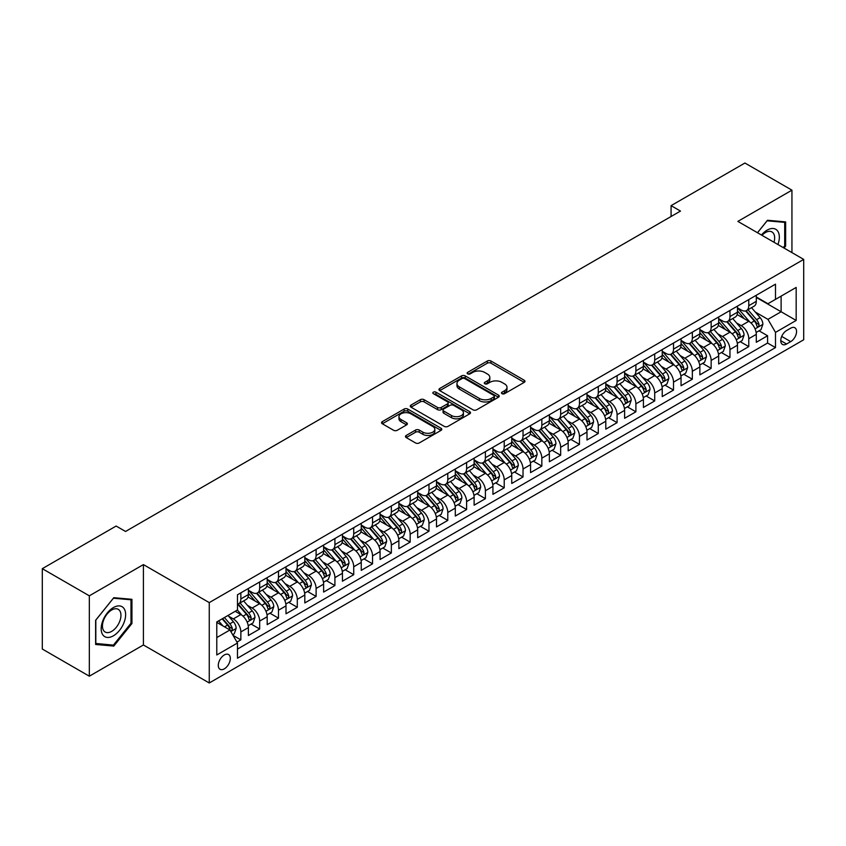 <?xml version="1.0" encoding="UTF-8"?>
<svg xmlns="http://www.w3.org/2000/svg" width="846" height="846" viewBox="0 0 846 846"><rect width="100%" height="100%" fill="white"/><g stroke="black" fill="none" stroke-linecap="round" stroke-linejoin="round"><path stroke-width="1.27" d="M502.016 393.676A1.829 1.058 0 0 0 504.597 393.676L524.224 382.35A2.612 1.512 0 0 0 524.985 381.282A2.612 1.512 0 0 0 524.224 380.224L490.987 361.031A2.612 1.512 0 0 0 487.285 361.031L467.669 372.356A1.829 1.058 0 0 0 467.129 373.107A1.829 1.058 0 0 0 467.669 373.847A1.829 1.058 0 0 0 470.26 373.847L472.798 372.388A8.354 4.822 0 0 1 484.61 372.388L487.381 373.985A8.354 4.822 0 0 1 489.834 377.401A8.354 4.822 0 0 1 487.381 380.806L484.843 382.276A1.829 1.058 0 0 0 484.303 383.016A1.829 1.058 0 0 0 484.843 383.767A1.829 1.058 0 0 0 487.423 383.767L489.971 382.297A8.354 4.822 0 0 1 501.784 382.297L504.554 383.894A8.354 4.822 0 0 1 506.997 387.309A8.354 4.822 0 0 1 504.554 390.725L502.016 392.184A1.829 1.058 0 0 0 501.477 392.935A1.829 1.058 0 0 0 502.016 393.676L502.016 392.184M224.306 668.858A8.513 4.917 120 0 0 229.869 661.361A8.513 4.917 120 0 0 228.557 654.54A8.513 4.917 120 0 0 224.306 654.963A8.513 4.917 120 0 0 218.744 662.46A8.513 4.917 120 0 0 220.045 669.281A8.513 4.917 120 0 0 224.306 668.858M406.228 435.447A2.612 1.512 0 0 0 405.467 436.504A2.612 1.512 0 0 0 406.228 437.572L415.555 442.955A2.612 1.512 0 0 0 419.246 442.955L441.03 430.381A2.612 1.512 0 0 0 441.802 429.313A2.612 1.512 0 0 0 441.03 428.245L407.793 409.062A2.612 1.512 0 0 0 404.102 409.062L382.318 421.636A2.612 1.512 0 0 0 381.557 422.704A2.612 1.512 0 0 0 382.318 423.772L393.58 430.276A2.612 1.512 0 0 0 397.271 430.276L406.598 424.893A2.612 1.512 0 0 0 407.36 423.825A2.612 1.512 0 0 0 406.598 422.757L401.015 419.531A6.99 4.029 0 0 1 398.963 416.676A6.99 4.029 0 0 1 403.278 412.954A6.99 4.029 0 0 1 410.892 413.831L432.771 426.458A6.99 4.029 0 0 1 434.812 429.313A6.99 4.029 0 0 1 430.508 433.036A6.99 4.029 0 0 1 422.894 432.169L419.246 430.064A2.612 1.512 0 0 0 415.555 430.064L406.228 435.447L406.228 437.572L415.555 432.232L415.555 430.064M143.408 564.599L89.327 595.817L42.3 568.671L42.3 649.041L89.327 676.197L143.408 644.969L209.258 682.976L209.258 602.606L143.408 564.599L143.408 644.969M791.941 252.616L791.941 190.17L737.86 221.398L803.7 259.405L209.258 602.606M791.941 190.17L744.914 163.024L671.079 205.652L671.079 216.513M42.3 568.671L116.135 526.043L125.546 531.468L680.48 211.077L671.079 205.652M472.977 409.802A2.612 1.512 0 0 0 476.668 409.802L498.463 397.229A2.612 1.512 0 0 0 499.225 396.161A2.612 1.512 0 0 0 498.463 395.093L465.226 375.899A2.612 1.512 0 0 0 461.535 375.899L439.74 388.483A2.612 1.512 0 0 0 438.979 389.551A2.612 1.512 0 0 0 439.74 390.619L472.977 409.802M434.104 394.077A1.829 1.058 0 0 1 435.954 394.331L435.954 392.163L469.752 411.674A2.612 1.512 0 0 1 470.513 412.732A2.612 1.512 0 0 1 469.752 413.8L447.957 426.384A2.612 1.512 0 0 1 444.266 426.384L411.029 407.19L420.356 401.85L420.356 399.672L411.029 405.065A2.612 1.512 0 0 0 410.268 406.122A2.612 1.512 0 0 0 411.029 407.19L411.029 405.065M420.356 401.85A2.612 1.512 0 0 1 424.047 401.85L424.047 399.672A2.612 1.512 0 0 0 420.356 399.672M424.047 399.672L437.53 407.455A2.612 1.512 0 0 0 441.221 407.455L447.407 403.891A2.612 1.512 0 0 0 448.169 402.823A2.612 1.512 0 0 0 447.407 401.755L433.374 393.654A1.829 1.058 0 0 1 432.835 392.904A1.829 1.058 0 0 1 433.966 391.931A1.829 1.058 0 0 1 435.954 392.163M236.954 642.114L240.856 639.862L233.052 635.357M228.61 616.174L233.327 618.902A10.638 6.144 60 0 1 240.856 631.93L248.386 627.595L248.386 635.515L259.669 629.001L251.114 624.062M247.423 605.313L252.14 608.041A10.638 6.144 60 0 1 259.669 621.07L267.188 616.734L267.188 624.655L278.482 618.14L269.916 613.202M266.236 594.452L270.953 597.181A10.638 6.144 60 0 1 278.482 610.209L286.001 605.873L286.001 613.794L297.295 607.28L288.729 602.341M285.039 583.592L289.766 586.32A10.638 6.144 60 0 1 297.295 599.349L304.814 595.013L304.814 602.934L316.108 596.419L307.542 591.481M303.851 572.731L308.579 575.46A10.638 6.144 60 0 1 316.108 588.488L323.627 584.142L323.627 592.073L334.91 585.559L326.355 580.62M322.664 561.871L327.391 564.599A10.638 6.144 60 0 1 334.91 577.628L342.44 573.281L342.44 581.213L353.723 574.698L345.168 569.76M341.477 551.01L346.204 553.739A10.638 6.144 60 0 1 353.723 566.767L361.253 562.421L361.253 570.352L372.536 563.838L363.981 558.899M360.29 540.15L365.017 542.878A10.638 6.144 60 0 1 372.536 555.907L380.065 551.56L380.065 559.492L391.349 552.977L382.794 548.039M379.103 529.289L383.82 532.018A10.638 6.144 60 0 1 391.349 545.046L398.878 540.7L398.878 548.631L410.162 542.117L401.607 537.178M397.916 518.429L402.633 521.157A10.638 6.144 60 0 1 410.162 534.186L417.681 529.839L417.681 537.77L428.975 531.256L420.409 526.318M416.729 507.568L421.445 510.297A10.638 6.144 60 0 1 428.975 523.325L436.494 518.979L436.494 526.91L447.788 520.396L439.222 515.457M435.531 496.708L440.258 499.436A10.638 6.144 60 0 1 447.788 512.465L455.307 508.118L455.307 516.049L466.601 509.535L458.035 504.597M454.344 485.847L459.071 488.576A10.638 6.144 60 0 1 466.601 501.604L474.12 497.258L474.12 505.189L485.403 498.675L476.848 493.736M473.157 474.987L477.884 477.715A10.638 6.144 60 0 1 485.403 490.743L492.932 486.397L492.932 494.328L504.216 487.814L495.661 482.876M491.97 464.126L496.697 466.855A10.638 6.144 60 0 1 504.216 479.883L511.745 475.537L511.745 483.468L523.029 476.954L514.474 472.005M510.783 453.266L515.51 455.994A10.638 6.144 60 0 1 523.029 469.022L530.558 464.676L530.558 472.607L541.842 466.093L533.287 461.144M529.596 442.405L534.312 445.133A10.638 6.144 60 0 1 541.842 458.162L549.371 453.816L549.371 461.747L560.655 455.233L552.1 450.284M548.409 431.545L553.125 434.273A10.638 6.144 60 0 1 560.655 447.301L568.174 442.955L568.174 450.886L579.468 444.372L570.902 439.423M567.222 420.684L571.938 423.412A10.638 6.144 60 0 1 579.468 436.441L586.987 432.095L586.987 440.026L598.281 433.512L589.715 428.562M586.024 409.824L590.751 412.541A10.638 6.144 60 0 1 598.281 425.58L605.799 421.234L605.799 429.165L617.094 422.651L608.528 417.702M604.837 398.963L609.564 401.681A10.638 6.144 60 0 1 617.094 414.72L624.612 410.373L624.612 418.305L635.896 411.791L627.341 406.841M623.65 388.103L628.377 390.82A10.638 6.144 60 0 1 635.896 403.859L643.425 399.513L643.425 407.444L654.709 400.93L646.154 395.981M642.463 377.242L647.19 379.96A10.638 6.144 60 0 1 654.709 392.999L662.238 388.652L662.238 396.584L673.522 390.069L664.967 385.12M661.276 366.381L666.003 369.099A10.638 6.144 60 0 1 673.522 382.138L681.051 377.792L681.051 385.723L692.335 379.209L683.78 374.26M680.089 355.521L684.816 358.239A10.638 6.144 60 0 1 692.335 371.278L699.864 366.931L699.864 374.863L711.148 368.348L702.592 363.399M698.902 344.65L703.618 347.378A10.638 6.144 60 0 1 711.148 360.417L718.666 356.071L718.666 364.002L729.961 357.488L721.395 352.539M717.715 333.789L722.431 336.518A10.638 6.144 60 0 1 729.961 349.557L737.479 345.21L737.479 353.142L748.773 346.617L748.773 338.696A10.638 6.144 -120 0 0 741.244 325.657L736.528 322.929M740.208 341.678L748.773 346.617M248.386 627.595A10.638 6.144 -120 0 0 240.856 614.556L235.209 611.298M267.188 616.734A10.638 6.144 -120 0 0 259.669 603.695L248.037 596.98M286.001 605.873A10.638 6.144 -120 0 0 278.482 592.835L266.85 586.119M304.814 595.013A10.638 6.144 -120 0 0 297.295 581.974L285.662 575.259M323.627 584.142A10.638 6.144 -120 0 0 316.108 571.113L304.465 564.398M342.44 573.281A10.638 6.144 -120 0 0 334.91 560.253L323.278 553.538M361.253 562.421A10.638 6.144 -120 0 0 353.723 549.392L342.091 542.677M380.065 551.56A10.638 6.144 -120 0 0 372.536 538.532L360.904 531.817M398.878 540.7A10.638 6.144 -120 0 0 391.349 527.671L379.717 520.956M417.681 529.839A10.638 6.144 -120 0 0 410.162 516.811L398.529 510.096M436.494 518.979A10.638 6.144 -120 0 0 428.975 505.95L417.342 499.235M455.307 508.118A10.638 6.144 -120 0 0 447.788 495.09L436.155 488.375M474.12 497.258A10.638 6.144 -120 0 0 466.601 484.229L454.958 477.514M492.932 486.397A10.638 6.144 -120 0 0 485.403 473.369L473.771 466.654M511.745 475.537A10.638 6.144 -120 0 0 504.216 462.508L492.584 455.793M530.558 464.676A10.638 6.144 -120 0 0 523.029 451.648L511.396 444.933M549.371 453.816A10.638 6.144 -120 0 0 541.842 440.787L530.209 434.072M568.174 442.955A10.638 6.144 -120 0 0 560.655 429.927L549.022 423.212M586.987 432.095A10.638 6.144 -120 0 0 579.468 419.066L567.835 412.351M605.799 421.234A10.638 6.144 -120 0 0 598.281 408.206L586.648 401.49M624.612 410.373A10.638 6.144 -120 0 0 617.094 397.345L605.45 390.63M643.425 399.513A10.638 6.144 -120 0 0 635.896 386.485L624.263 379.759M662.238 388.652A10.638 6.144 -120 0 0 654.709 375.624L643.076 368.898M681.051 377.792A10.638 6.144 -120 0 0 673.522 364.763L661.889 358.038M699.864 366.931A10.638 6.144 -120 0 0 692.335 353.903L680.702 347.177M718.666 356.071A10.638 6.144 -120 0 0 711.148 343.042L699.515 336.317M737.479 345.21A10.638 6.144 -120 0 0 729.961 332.182L718.328 325.456M790.724 328.163L786.579 330.543A8.248 4.759 120 0 0 781.196 337.818A8.248 4.759 120 0 0 782.455 344.428A8.248 4.759 120 0 0 786.579 344.015L790.724 341.625A8.248 4.759 120 0 0 796.107 334.36A8.248 4.759 120 0 0 794.849 327.751A8.248 4.759 120 0 0 790.724 328.163M209.258 682.976L803.7 339.775L803.7 259.405M216.777 637.577L229.943 629.984L237.472 643.013L237.472 658.22L775.486 347.6L775.486 332.393L767.957 319.365L755.33 312.068M237.472 643.013L216.777 654.963L216.777 621.947L237.472 609.998L237.472 594.791L775.486 284.171L775.486 299.378L796.171 287.429L796.171 320.444L775.486 332.393M248.386 590.233L252.14 592.401A10.638 6.144 60 0 0 257.459 592.93L264.988 588.583A10.638 6.144 -120 0 0 267.188 583.708L267.188 577.628M267.188 579.373L270.953 581.54A10.638 6.144 60 0 0 276.272 582.069L283.801 577.723A10.638 6.144 -120 0 0 286.001 572.848L286.001 566.767M286.001 568.512L289.766 570.68A10.638 6.144 60 0 0 295.085 571.209L302.614 566.862A10.638 6.144 -120 0 0 304.814 561.987L304.814 555.907M304.814 557.651L308.579 559.819A10.638 6.144 60 0 0 313.898 560.348L321.427 556.002A10.638 6.144 -120 0 0 323.627 551.127L323.627 545.046M323.627 546.791L327.391 548.959A10.638 6.144 60 0 0 332.711 549.488L340.24 545.141A10.638 6.144 -120 0 0 342.44 540.266L342.44 534.186M342.44 535.92L346.204 538.098A10.638 6.144 60 0 0 351.524 538.627L359.042 534.281A10.638 6.144 -120 0 0 361.253 529.406L361.253 523.325M361.253 525.059L365.017 527.238A10.638 6.144 60 0 0 370.337 527.767L377.855 523.42A10.638 6.144 -120 0 0 380.065 518.545L380.065 512.465M380.065 514.199L383.82 516.377A10.638 6.144 60 0 0 389.149 516.906L396.668 512.56A10.638 6.144 -120 0 0 398.878 507.685L398.878 501.604M398.878 503.338L402.633 505.517A10.638 6.144 60 0 0 407.962 506.045L415.481 501.699A10.638 6.144 -120 0 0 417.681 496.824L417.681 490.743M417.681 492.478L421.445 494.656A10.638 6.144 60 0 0 426.765 495.185L434.294 490.839A10.638 6.144 -120 0 0 436.494 485.964L436.494 479.883M436.494 481.617L440.258 483.796A10.638 6.144 60 0 0 445.578 484.324L453.107 479.978A10.638 6.144 -120 0 0 455.307 475.103L455.307 469.022M455.307 470.757L459.071 472.935A10.638 6.144 60 0 0 464.391 473.464L471.92 469.118A10.638 6.144 -120 0 0 474.12 464.243L474.12 458.162M474.12 459.896L477.884 462.075A10.638 6.144 60 0 0 483.203 462.603L490.733 458.257A10.638 6.144 -120 0 0 492.932 453.382L492.932 447.301M492.932 449.036L496.697 451.214A10.638 6.144 60 0 0 502.016 451.743L509.535 447.397A10.638 6.144 -120 0 0 511.745 442.521L511.745 436.441M511.745 438.175L515.51 440.354A10.638 6.144 60 0 0 520.829 440.872L528.348 436.536A10.638 6.144 -120 0 0 530.558 431.661L530.558 425.58M530.558 427.315L534.312 429.493A10.638 6.144 60 0 0 539.642 430.011L547.161 425.675A10.638 6.144 -120 0 0 549.371 420.8L549.371 414.72M549.371 416.454L553.125 418.633A10.638 6.144 60 0 0 558.455 419.151L565.974 414.815A10.638 6.144 -120 0 0 568.174 409.94L568.174 403.859M568.174 405.594L571.938 407.772A10.638 6.144 60 0 0 577.258 408.29L584.787 403.954A10.638 6.144 -120 0 0 586.987 399.079L586.987 392.999M586.987 394.733L590.751 396.911A10.638 6.144 60 0 0 596.07 397.43L603.6 393.094A10.638 6.144 -120 0 0 605.799 388.219L605.799 382.138M605.799 383.873L609.564 386.051A10.638 6.144 60 0 0 614.883 386.569L622.413 382.233A10.638 6.144 -120 0 0 624.612 377.358L624.612 371.278M624.612 373.012L628.377 375.19A10.638 6.144 60 0 0 633.696 375.709L641.226 371.373A10.638 6.144 -120 0 0 643.425 366.498L643.425 360.417M643.425 362.151L647.19 364.319A10.638 6.144 60 0 0 652.509 364.848L660.028 360.512A10.638 6.144 -120 0 0 662.238 355.637L662.238 349.557M662.238 351.291L666.003 353.459A10.638 6.144 60 0 0 671.322 353.988L678.841 349.641A10.638 6.144 -120 0 0 681.051 344.777L681.051 338.696M681.051 340.43L684.816 342.598A10.638 6.144 60 0 0 690.135 343.127L697.654 338.781A10.638 6.144 -120 0 0 699.864 333.916L699.864 327.836M699.864 329.57L703.618 331.738A10.638 6.144 60 0 0 708.948 332.267L716.467 327.92A10.638 6.144 -120 0 0 718.666 323.056L718.666 316.975M718.666 318.709L722.431 320.877A10.638 6.144 60 0 0 727.75 321.406L735.28 317.06A10.638 6.144 -120 0 0 737.479 312.195L737.479 306.115M237.472 649.094L767.586 343.042L767.586 335.756L756.292 342.281L756.292 334.35A10.638 6.144 -120 0 0 748.773 321.311L737.141 314.596M737.479 307.849L741.244 310.017A10.638 6.144 -120 0 0 746.563 310.545A10.638 6.144 -120 0 0 748.773 305.681L748.773 299.59M746.563 310.545L754.093 306.199A10.638 6.144 -120 0 0 756.292 301.335L756.292 295.254M240.856 592.835L240.856 598.915A10.638 6.144 60 0 1 238.657 603.79A10.638 6.144 60 0 1 237.472 604.224M238.657 603.79L246.175 599.444A10.638 6.144 -120 0 0 248.386 594.569L248.386 588.488M259.669 581.974L259.669 588.055A10.638 6.144 60 0 1 257.459 592.93M278.482 571.113L278.482 577.194A10.638 6.144 60 0 1 276.272 582.069M297.295 560.253L297.295 566.334A10.638 6.144 60 0 1 295.085 571.209M316.108 549.392L316.108 555.473A10.638 6.144 60 0 1 313.898 560.348M334.91 538.532L334.91 544.613A10.638 6.144 60 0 1 332.711 549.488M353.723 527.671L353.723 533.752A10.638 6.144 60 0 1 351.524 538.627M372.536 516.811L372.536 522.891A10.638 6.144 60 0 1 370.337 527.767M391.349 505.95L391.349 512.031A10.638 6.144 60 0 1 389.149 516.906M410.162 495.09L410.162 501.17A10.638 6.144 60 0 1 407.962 506.045M428.975 484.229L428.975 490.31A10.638 6.144 60 0 1 426.765 495.185M447.788 473.369L447.788 479.449A10.638 6.144 60 0 1 445.578 484.324M466.601 462.508L466.601 468.589A10.638 6.144 60 0 1 464.391 473.464M485.403 451.648L485.403 457.728A10.638 6.144 60 0 1 483.203 462.603M504.216 440.787L504.216 446.868A10.638 6.144 60 0 1 502.016 451.743M523.029 429.927L523.029 436.007A10.638 6.144 60 0 1 520.829 440.872M541.842 419.066L541.842 425.147A10.638 6.144 60 0 1 539.642 430.011M560.655 408.206L560.655 414.286A10.638 6.144 60 0 1 558.455 419.151M579.468 397.345L579.468 403.426A10.638 6.144 60 0 1 577.258 408.29M598.281 386.485L598.281 392.565A10.638 6.144 60 0 1 596.07 397.43M617.094 375.624L617.094 381.705A10.638 6.144 60 0 1 614.883 386.569M635.896 364.763L635.896 370.844A10.638 6.144 60 0 1 633.696 375.709M654.709 353.903L654.709 359.984A10.638 6.144 60 0 1 652.509 364.848M673.522 343.032L673.522 349.123A10.638 6.144 60 0 1 671.322 353.988M692.335 332.171L692.335 338.263A10.638 6.144 60 0 1 690.135 343.127M711.148 321.311L711.148 327.402A10.638 6.144 60 0 1 708.948 332.267M729.961 310.45L729.961 316.541A10.638 6.144 60 0 1 727.75 321.406M729.961 349.557L729.961 357.488M711.148 360.417L711.148 368.348M692.335 371.278L692.335 379.209M673.522 382.138L673.522 390.069M654.709 392.999L654.709 400.93M635.896 403.859L635.896 411.791M617.094 414.72L617.094 422.651M598.281 425.58L598.281 433.512M579.468 436.441L579.468 444.372M560.655 447.301L560.655 455.233M541.842 458.162L541.842 466.093M523.029 469.022L523.029 476.954M504.216 479.883L504.216 487.814M485.403 490.743L485.403 498.675M466.601 501.604L466.601 509.535M447.788 512.465L447.788 520.396M428.975 523.325L428.975 531.256M410.162 534.186L410.162 542.117M391.349 545.046L391.349 552.977M372.536 555.907L372.536 563.838M353.723 566.767L353.723 574.698M334.91 577.628L334.91 585.559M316.108 588.488L316.108 596.419M297.295 599.349L297.295 607.28M278.482 610.209L278.482 618.14M259.669 621.07L259.669 629.001M240.856 631.93L240.856 639.862M229.943 629.984L216.777 622.381M767.957 319.365L781.122 311.762L781.122 296.121L796.171 287.429M756.292 297.422L796.171 320.444M756.292 296.988L767.957 303.725L775.486 299.378M89.327 595.817L89.327 676.197M759.021 330.818L767.586 335.756M767.586 343.042L775.486 347.6M784.052 248.068L785.638 246.101L785.638 221.895L767.491 220.267L757.477 232.724M95.63 644.472L113.787 646.09L131.934 623.513L131.934 599.306L113.787 597.688L95.63 620.266L95.63 644.472M784.697 245.552L785.638 246.101M130.993 622.963L131.934 623.513M111.862 644.98L113.787 646.09M502.746 393.94L504.554 392.893A8.354 4.822 0 0 0 506.997 389.477L506.997 387.309M489.834 377.401L489.834 379.568A8.354 4.822 0 0 1 487.381 382.984L485.572 384.021M524.182 382.371L490.987 363.209A2.612 1.512 0 0 0 487.285 363.209L468.398 374.112M498.421 397.239L465.226 378.077A2.612 1.512 0 0 0 461.535 378.077L439.772 390.63L439.74 388.483M493.842 396.901A1.829 1.058 0 0 0 494.381 396.161A1.829 1.058 0 0 0 493.842 395.41L464.666 378.564A1.829 1.058 0 0 0 462.085 378.564L459.41 380.118A8.354 4.822 0 0 0 456.956 383.524A8.354 4.822 0 0 0 459.41 386.939L479.354 398.455A8.354 4.822 0 0 0 491.166 398.455L493.842 396.901L493.842 399.079A1.829 1.058 0 0 0 494.381 398.329L494.381 396.161M456.956 383.524L456.956 385.702A8.354 4.822 0 0 0 459.41 389.107L459.41 386.939M493.842 399.079L491.166 400.623A8.354 4.822 0 0 1 479.354 400.623L459.41 389.107M424.047 401.85L437.53 409.633A2.612 1.512 0 0 0 441.221 409.633L447.407 406.059A2.612 1.512 0 0 0 448.169 404.991L448.169 402.823M435.954 394.331L469.71 413.821M451.51 415.534A6.99 4.029 0 0 0 459.124 416.412A6.99 4.029 0 0 0 463.439 412.679A6.99 4.029 0 0 0 461.387 409.834L453.678 405.382A2.612 1.512 0 0 0 449.987 405.382L443.801 408.946A2.612 1.512 0 0 0 443.04 410.014A2.612 1.512 0 0 0 443.801 411.082L451.51 415.534L451.51 417.702A6.99 4.029 0 0 0 459.124 418.58A6.99 4.029 0 0 0 463.439 414.857L463.439 412.679M443.04 410.014L443.04 412.192A2.612 1.512 0 0 0 443.801 413.26L443.801 411.082M451.51 417.702L443.801 413.26M434.812 429.313L434.812 431.481A6.99 4.029 0 0 1 430.508 435.214A6.99 4.029 0 0 1 422.894 434.336L419.246 432.232A2.612 1.512 0 0 0 415.555 432.232M398.963 416.676L398.963 418.855A6.99 4.029 0 0 0 401.015 421.699L401.015 419.531M406.566 424.904L401.015 421.699M440.999 430.403L407.793 411.23A2.612 1.512 0 0 0 404.102 411.23L382.35 423.793L382.318 421.636M756.134 332.489L760.998 329.676L762.881 324.251A7.054 4.071 -120 0 0 760.131 317.631L751.534 307.68M749.82 322.009L739.626 310.207A20.357 11.749 -120 0 0 737.479 307.965M744.226 318.688L738.526 312.089A16.888 9.75 -120 0 0 737.479 310.958M745.612 310.926L754.304 320.994A7.054 4.071 60 0 1 756.81 325.847C757.879 327.265 758.629 326.831 759.074 324.547A7.054 4.071 -120 0 0 756.557 319.693L747.959 309.742M746.119 310.768L755.457 321.586A3.596 2.073 60 0 1 756.366 322.982L759.074 324.547M756.81 325.847L757.329 326.683M777.95 244.536A17.29 9.983 120 0 0 767.111 230.144A17.29 9.983 120 0 0 761.453 235.019M773.995 242.263A13.092 7.561 120 0 0 771.943 231.931A13.092 7.561 120 0 0 765.397 232.576A13.092 7.561 120 0 0 761.971 235.315M757.519 232.745L767.111 220.806L784.697 222.382L784.697 245.826L783.269 247.614M783.533 221.705L784.697 222.382M124.002 622.614A17.29 9.983 120 0 0 119.519 605.916A17.29 9.983 120 0 0 102.821 620.721A17.29 9.983 120 0 0 107.294 637.429A17.29 9.983 120 0 0 124.002 622.614M119.709 621.398A13.092 7.561 120 0 0 118.239 609.342A13.092 7.561 120 0 0 103.677 619.97A13.092 7.561 120 0 0 105.147 632.015A13.092 7.561 120 0 0 119.709 621.398M95.82 643.552L95.82 620.097L113.406 598.217L130.993 599.793L130.993 623.238L113.406 645.128L95.63 643.446M129.829 599.116L130.993 599.793M737.321 343.349L742.185 340.536L744.068 335.111A7.054 4.071 -120 0 0 741.318 328.491L732.731 318.54M731.007 332.869L720.813 321.068A20.357 11.749 -120 0 0 718.666 318.826M725.413 329.549L719.713 322.95A16.888 9.75 -120 0 0 718.666 321.818M726.799 321.787L735.491 331.854A7.054 4.071 60 0 1 738.008 336.708C739.066 338.136 739.816 337.691 740.261 335.407A7.054 4.071 -120 0 0 737.744 330.553L729.157 320.602M727.306 321.628L736.644 332.446A3.596 2.073 60 0 1 737.553 333.842L740.261 335.407M738.008 336.708L738.516 337.543M718.518 354.21L723.372 351.397L725.255 345.972A7.054 4.071 -120 0 0 722.505 339.352L713.918 329.401M712.195 343.73L702 331.928A20.357 11.749 -120 0 0 699.864 329.686M706.6 340.409L700.9 333.81A16.888 9.75 -120 0 0 699.864 332.679M707.986 332.647L716.678 342.715A7.054 4.071 60 0 1 719.195 347.569C720.253 348.996 721.004 348.552 721.448 346.268A7.054 4.071 -120 0 0 718.931 341.414L710.344 331.463M708.493 332.489L717.842 343.307A3.596 2.073 60 0 1 718.74 344.703L721.448 346.268M719.195 347.569L719.703 348.415M699.705 365.07L704.559 362.257L706.442 356.832A7.054 4.071 -120 0 0 703.703 350.212L695.105 340.261M693.382 354.59L683.187 342.789A20.357 11.749 -120 0 0 681.051 340.547M687.787 351.27L682.088 344.671A16.888 9.75 -120 0 0 681.051 343.539M689.173 343.508L697.865 353.575A7.054 4.071 60 0 1 700.382 358.429C701.44 359.857 702.191 359.413 702.635 357.128A7.054 4.071 -120 0 0 700.128 352.274L691.531 342.323M689.68 343.349L699.029 354.167A3.596 2.073 60 0 1 699.928 355.563L702.635 357.128M700.382 358.429L700.89 359.275M680.893 375.931L685.746 373.118L687.629 367.693A7.054 4.071 -120 0 0 684.89 361.073L676.292 351.122M674.569 365.451L664.374 353.649A20.357 11.749 -120 0 0 662.238 351.407M668.975 362.13L663.275 355.532A16.888 9.75 -120 0 0 662.238 354.4M670.36 354.368L679.052 364.436A7.054 4.071 60 0 1 681.569 369.3C682.627 370.717 683.378 370.284 683.822 367.989A7.054 4.071 -120 0 0 681.316 363.135L672.718 353.184M670.867 354.21L680.216 365.028A3.596 2.073 60 0 1 681.115 366.424L683.822 367.989M681.569 369.3L682.077 370.136M662.08 386.791L666.944 383.978L668.816 378.553A7.054 4.071 -120 0 0 666.077 371.933L657.479 361.982M655.756 376.311L645.561 364.51A20.357 11.749 -120 0 0 643.425 362.268M650.172 372.991L644.462 366.392A16.888 9.75 -120 0 0 643.425 365.261M651.547 365.229L660.24 375.296A7.054 4.071 60 0 1 662.756 380.161C663.814 381.578 664.565 381.144 665.009 378.849A7.054 4.071 -120 0 0 662.503 373.995L653.905 364.044M652.065 365.07L661.403 375.888A3.596 2.073 60 0 1 662.312 377.295L665.009 378.849M662.756 380.161L663.275 380.996M643.267 397.652L648.131 394.839L650.014 389.414A7.054 4.071 -120 0 0 647.264 382.794L638.667 372.843M636.943 387.172L626.749 375.37A20.357 11.749 -120 0 0 624.612 373.128M631.359 383.862L625.659 377.253A16.888 9.75 -120 0 0 624.612 376.121M632.734 376.1L641.427 386.157A7.054 4.071 60 0 1 643.943 391.021C645.001 392.438 645.752 392.005 646.207 389.71A7.054 4.071 -120 0 0 643.69 384.856L635.092 374.905M633.252 375.931L642.59 386.749A3.596 2.073 60 0 1 643.499 388.155L646.207 389.71M643.943 391.021L644.462 391.857M624.454 408.512L629.318 405.699L631.201 400.274A7.054 4.071 -120 0 0 628.451 393.654L619.854 383.703M618.13 398.032L607.946 386.231A20.357 11.749 -120 0 0 605.799 383.989M612.546 394.722L606.846 388.113A16.888 9.75 -120 0 0 605.799 386.982M613.921 386.96L622.624 397.017A7.054 4.071 60 0 1 625.131 401.882C626.188 403.299 626.949 402.865 627.394 400.57A7.054 4.071 -120 0 0 624.877 395.717L616.279 385.765M614.439 386.791L623.777 397.609A3.596 2.073 60 0 1 624.686 399.016L627.394 400.57M625.131 401.882L625.649 402.717M605.641 419.373L610.505 416.57L612.388 411.135A7.054 4.071 -120 0 0 609.638 404.515L601.041 394.564M599.328 408.893L589.133 397.091A20.357 11.749 -120 0 0 586.987 394.849M593.733 405.583L588.033 398.974A16.888 9.75 -120 0 0 586.987 397.842M595.119 397.821L603.811 407.878A7.054 4.071 60 0 1 606.318 412.742C607.386 414.159 608.137 413.726 608.581 411.431A7.054 4.071 -120 0 0 606.064 406.577L597.466 396.626M595.626 397.652L604.964 408.47A3.596 2.073 60 0 1 605.873 409.876L608.581 411.431M606.318 412.742L606.836 413.578M586.828 430.233L591.692 427.431L593.575 421.995A7.054 4.071 -120 0 0 590.825 415.375L582.238 405.424M580.515 419.753L570.32 407.952A20.357 11.749 -120 0 0 568.174 405.71M574.92 416.444L569.221 409.834A16.888 9.75 -120 0 0 568.174 408.703M576.306 408.681L584.998 418.738A7.054 4.071 60 0 1 587.515 423.603C588.573 425.02 589.324 424.586 589.768 422.291A7.054 4.071 -120 0 0 587.251 417.438L578.664 407.486M576.813 408.512L586.151 419.33A3.596 2.073 60 0 1 587.061 420.737L589.768 422.291M587.515 423.603L588.023 424.438M568.026 441.094L572.879 438.291L574.762 432.856A7.054 4.071 -120 0 0 572.012 426.236L563.425 416.285M561.702 430.614L551.507 418.812A20.357 11.749 -120 0 0 549.371 416.57M556.108 427.304L550.408 420.695A16.888 9.75 -120 0 0 549.371 419.563M557.493 419.542L566.186 429.599A7.054 4.071 60 0 1 568.702 434.463C569.76 435.88 570.511 435.447 570.955 433.152A7.054 4.071 -120 0 0 568.438 428.298L559.851 418.347M558 419.373L567.349 430.191A3.596 2.073 60 0 1 568.248 431.597L570.955 433.152M568.702 434.463L569.21 435.299M549.213 451.954L554.067 449.152L555.949 443.716A7.054 4.071 -120 0 0 553.21 437.096L544.613 427.145M542.889 441.475L532.694 429.673A20.357 11.749 -120 0 0 530.558 427.431M537.295 438.165L531.595 431.555A16.888 9.75 -120 0 0 530.558 430.424M538.68 430.403L547.373 440.459A7.054 4.071 60 0 1 549.889 445.324C550.947 446.741 551.698 446.307 552.142 444.013A7.054 4.071 -120 0 0 549.636 439.159L541.038 429.208M539.188 430.233L548.536 441.052A3.596 2.073 60 0 1 549.435 442.458L552.142 444.013M549.889 445.324L550.397 446.159M530.4 462.815L535.254 460.013L537.136 454.577A7.054 4.071 -120 0 0 534.397 447.957L525.8 438.006M524.076 452.335L513.882 440.533A20.357 11.749 -120 0 0 511.745 438.291M518.482 449.025L512.782 442.416A16.888 9.75 -120 0 0 511.745 441.284M519.867 441.263L528.56 451.32A7.054 4.071 60 0 1 531.077 456.184C532.134 457.601 532.885 457.168 533.329 454.873A7.054 4.071 -120 0 0 530.823 450.019L522.225 440.068M520.375 441.094L529.723 451.912A3.596 2.073 60 0 1 530.622 453.319L533.329 454.873M531.077 456.184L531.584 457.02M511.587 473.675L516.451 470.873L518.323 465.437A7.054 4.071 -120 0 0 515.584 458.818L506.987 448.866M505.263 463.196L495.069 451.394A20.357 11.749 -120 0 0 492.932 449.152M499.679 459.886L493.969 453.276A16.888 9.75 -120 0 0 492.932 452.145M501.054 452.124L509.747 462.18A7.054 4.071 60 0 1 512.264 467.045C513.321 468.462 514.072 468.028 514.516 465.734A7.054 4.071 -120 0 0 512.01 460.88L503.412 450.929M501.572 451.954L510.91 462.773A3.596 2.073 60 0 1 511.819 464.179L514.516 465.734M512.264 467.045L512.782 467.88M492.774 484.536L497.638 481.734L499.51 476.298A7.054 4.071 -120 0 0 496.771 469.678L488.174 459.727M486.45 474.056L476.256 462.254A20.357 11.749 -120 0 0 474.12 460.013M480.866 470.746L475.166 464.147A16.888 9.75 -120 0 0 474.12 463.005M482.241 462.984L490.934 473.051A7.054 4.071 60 0 1 493.451 477.905C494.508 479.322 495.259 478.889 495.714 476.605A7.054 4.071 -120 0 0 493.197 471.74L484.599 461.789M482.759 462.815L492.097 473.633A3.596 2.073 60 0 1 493.007 475.04L495.714 476.605M493.451 477.905L493.969 478.741M473.961 495.396L478.825 492.594L480.708 487.159A7.054 4.071 -120 0 0 477.958 480.539L469.361 470.588M467.637 484.917L457.453 473.115A20.357 11.749 -120 0 0 455.307 470.873M462.053 481.607L456.354 475.008A16.888 9.75 -120 0 0 455.307 473.866M463.428 473.845L472.131 483.912A7.054 4.071 60 0 1 474.638 488.766C475.695 490.183 476.457 489.749 476.901 487.465A7.054 4.071 -120 0 0 474.384 482.601L465.786 472.65M463.946 473.675L473.284 484.494A3.596 2.073 60 0 1 474.194 485.9L476.901 487.465M474.638 488.766L475.156 489.601M455.148 506.257L460.013 503.455L461.895 498.019A7.054 4.071 -120 0 0 459.145 491.399L450.548 481.448M448.835 495.777L438.64 483.975A20.357 11.749 -120 0 0 436.494 481.734M443.241 492.467L437.541 485.868A16.888 9.75 -120 0 0 436.494 484.726M444.626 484.705L453.319 494.773A7.054 4.071 60 0 1 455.825 499.626C456.893 501.044 457.644 500.61 458.088 498.326A7.054 4.071 -120 0 0 455.571 493.461L446.974 483.51M445.133 484.536L454.471 495.354A3.596 2.073 60 0 1 455.381 496.761L458.088 498.326M455.825 499.626L456.343 500.462M436.335 517.118L441.2 514.315L443.082 508.88A7.054 4.071 -120 0 0 440.332 502.26L431.735 492.309M430.022 506.638L419.828 494.836A20.357 11.749 -120 0 0 417.681 492.594M424.428 503.328L418.728 496.729A16.888 9.75 -120 0 0 417.681 495.587M425.813 495.566L434.506 505.633A7.054 4.071 60 0 1 437.022 510.487C438.08 511.904 438.831 511.47 439.275 509.186A7.054 4.071 -120 0 0 436.758 504.322L428.171 494.371M426.321 495.396L435.658 506.215A3.596 2.073 60 0 1 436.568 507.621L439.275 509.186M437.022 510.487L437.53 511.322M417.533 527.978L422.387 525.176L424.269 519.74A7.054 4.071 -120 0 0 421.52 513.12L412.933 503.169M411.209 517.498L401.015 505.697A20.357 11.749 -120 0 0 398.878 503.455M405.615 514.188L399.915 507.589A16.888 9.75 -120 0 0 398.878 506.447M407 506.426L415.693 516.494A7.054 4.071 60 0 1 418.21 521.348C419.267 522.765 420.018 522.331 420.462 520.047A7.054 4.071 -120 0 0 417.945 515.182L409.358 505.231M407.508 506.257L416.856 517.075A3.596 2.073 60 0 1 417.755 518.482L420.462 520.047M418.21 521.348L418.717 522.183M398.72 538.839L403.574 536.036L405.456 530.601A7.054 4.071 -120 0 0 402.717 523.981L394.12 514.03M392.396 528.359L382.202 516.557A20.357 11.749 -120 0 0 380.065 514.315M386.802 525.049L381.102 518.45A16.888 9.75 -120 0 0 380.065 517.308M388.187 517.287L396.88 527.354A7.054 4.071 60 0 1 399.397 532.208C400.454 533.625 401.205 533.192 401.649 530.907A7.054 4.071 -120 0 0 399.143 526.043L390.545 516.092M388.695 517.118L398.043 527.936A3.596 2.073 60 0 1 398.942 529.342L401.649 530.907M399.397 532.208L399.904 533.043M379.907 549.699L384.761 546.897L386.643 541.461A7.054 4.071 -120 0 0 383.904 534.841L375.307 524.89M373.583 539.219L363.389 527.418A20.357 11.749 -120 0 0 361.253 525.176M367.989 535.909L362.289 529.31A16.888 9.75 -120 0 0 361.253 528.168M369.374 528.147L378.067 538.215A7.054 4.071 60 0 1 380.584 543.069C381.641 544.486 382.392 544.052 382.836 541.768A7.054 4.071 -120 0 0 380.33 536.903L371.732 526.952M369.882 527.978L379.23 538.796A3.596 2.073 60 0 1 380.129 540.203L382.836 541.768M380.584 543.069L381.091 543.904M361.094 560.56L365.958 557.757L367.83 552.322A7.054 4.071 -120 0 0 365.091 545.702L356.494 535.751M354.77 550.08L344.576 538.278A20.357 11.749 -120 0 0 342.44 536.036M349.187 546.77L343.476 540.171A16.888 9.75 -120 0 0 342.44 539.029M350.561 539.008L359.254 549.075A7.054 4.071 60 0 1 361.771 553.929C362.828 555.346 363.579 554.913 364.023 552.628A7.054 4.071 -120 0 0 361.517 547.764L352.919 537.813M351.079 538.839L360.417 549.657A3.596 2.073 60 0 1 361.316 551.063L364.023 552.628M361.771 553.929L362.278 554.765M342.281 571.42L347.146 568.618L349.017 563.182A7.054 4.071 -120 0 0 346.278 556.562L337.681 546.611M335.957 560.94L325.763 549.139A20.357 11.749 -120 0 0 323.627 546.907M330.374 557.63L324.674 551.032A16.888 9.75 -120 0 0 323.627 549.889M331.748 549.868L340.441 559.936A7.054 4.071 60 0 1 342.958 564.79C344.015 566.207 344.766 565.773 345.221 563.489A7.054 4.071 -120 0 0 342.704 558.624L334.107 548.673M332.267 549.699L341.604 560.517A3.596 2.073 60 0 1 342.514 561.924L345.221 563.489M342.958 564.79L343.476 565.625M323.468 582.281L328.333 579.478L330.215 574.043A7.054 4.071 -120 0 0 327.465 567.423L318.868 557.472M317.144 571.801L306.95 559.999A20.357 11.749 -120 0 0 304.814 557.768M311.561 568.491L305.861 561.892A16.888 9.75 -120 0 0 304.814 560.75M312.935 560.729L321.639 570.796A7.054 4.071 60 0 1 324.145 575.65C325.202 577.067 325.964 576.634 326.408 574.349A7.054 4.071 -120 0 0 323.891 569.495L315.294 559.534M313.454 560.56L322.791 571.378A3.596 2.073 60 0 1 323.701 572.784L326.408 574.349M324.145 575.65L324.663 576.486M304.655 593.141L309.52 590.339L311.402 584.903A7.054 4.071 -120 0 0 308.653 578.283L300.055 568.332M298.342 582.661L288.148 570.86A20.357 11.749 -120 0 0 286.001 568.628M292.748 579.351L287.048 572.753A16.888 9.75 -120 0 0 286.001 571.61M294.133 571.589L302.826 581.657A7.054 4.071 60 0 1 305.332 586.511C306.4 587.928 307.151 587.494 307.595 585.21A7.054 4.071 -120 0 0 305.078 580.356L296.481 570.405M294.641 571.42L303.978 582.238A3.596 2.073 60 0 1 304.888 583.645L307.595 585.21M305.332 586.511L305.85 587.346M285.842 604.002L290.707 601.199L292.589 595.764A7.054 4.071 -120 0 0 289.84 589.144L281.242 579.193M279.529 593.522L269.335 581.72A20.357 11.749 -120 0 0 267.188 579.489M273.935 590.212L268.235 583.613A16.888 9.75 -120 0 0 267.188 582.471M275.32 582.45L284.013 592.517A7.054 4.071 60 0 1 286.519 597.371C287.587 598.788 288.338 598.355 288.782 596.07A7.054 4.071 -120 0 0 286.265 591.217L277.678 581.265M275.828 582.281L285.165 593.099A3.596 2.073 60 0 1 286.075 594.505L288.782 596.07M286.519 597.371L287.037 598.207M267.04 614.862L271.894 612.06L273.776 606.624A7.054 4.071 -120 0 0 271.027 600.004L262.44 590.053M260.716 604.382L250.522 592.581A20.357 11.749 -120 0 0 248.386 590.349M255.122 601.072L249.422 594.474A16.888 9.75 -120 0 0 248.386 593.332M256.507 593.31L265.2 603.378A7.054 4.071 60 0 1 267.717 608.232C268.774 609.649 269.525 609.215 269.969 606.931A7.054 4.071 -120 0 0 267.452 602.077L258.865 592.126M257.015 593.141L266.363 603.959A3.596 2.073 60 0 1 267.262 605.366L269.969 606.931M267.717 608.232L268.224 609.067M248.227 625.723L253.081 622.92L254.963 617.485A7.054 4.071 -120 0 0 252.224 610.865L243.627 600.914M241.903 615.243L237.398 610.04M236.309 611.933L235.579 611.087M237.694 604.171L246.387 614.238A7.054 4.071 60 0 1 248.904 619.092C249.961 620.509 250.712 620.076 251.156 617.792A7.054 4.071 -120 0 0 248.65 612.938L240.053 602.987M238.202 604.002L247.55 614.82A3.596 2.073 60 0 1 248.449 616.226L251.156 617.792M248.904 619.092L249.411 619.928M232.671 634.701L234.268 633.781L236.15 628.345A7.054 4.071 -120 0 0 233.411 621.725L227.997 615.465M222.942 625.934L218.585 620.901M217.496 622.793L216.777 621.958M222.16 618.828L227.574 625.099A7.054 4.071 60 0 1 230.091 629.953C231.148 631.37 231.899 630.936 232.343 628.652A7.054 4.071 -120 0 0 229.837 623.798L224.423 617.527M222.604 618.585L228.737 625.68A3.596 2.073 60 0 1 229.636 627.087L232.343 628.652M230.091 629.953L230.598 630.788M233.327 618.902L240.856 614.556M252.14 608.041L259.669 603.695M270.953 597.181L278.482 592.835M289.766 586.32L297.295 581.974M308.579 575.46L316.108 571.113M327.391 564.599L334.91 560.253M346.204 553.739L353.723 549.392M365.017 542.878L372.536 538.532M383.82 532.018L391.349 527.671M402.633 521.157L410.162 516.811M421.445 510.297L428.975 505.95M440.258 499.436L447.788 495.09M459.071 488.576L466.601 484.229M477.884 477.715L485.403 473.369M496.697 466.855L504.216 462.508M515.51 455.994L523.029 451.648M534.312 445.133L541.842 440.787M553.125 434.273L560.655 429.927M571.938 423.412L579.468 419.066M590.751 412.541L598.281 408.206M609.564 401.681L617.094 397.345M628.377 390.82L635.896 386.485M647.19 379.96L654.709 375.624M666.003 369.099L673.522 364.763M684.816 358.239L692.335 353.903M703.618 347.378L711.148 343.042M722.431 336.518L729.961 332.182M741.244 325.657L748.773 321.311M748.773 305.681L756.292 301.335M240.856 598.915L248.386 594.569M259.669 588.055L267.188 583.708M278.482 577.194L286.001 572.848M297.295 566.334L304.814 561.987M316.108 555.473L323.627 551.127M334.91 544.613L342.44 540.266M353.723 533.752L361.253 529.406M372.536 522.891L380.065 518.545M391.349 512.031L398.878 507.685M410.162 501.17L417.681 496.824M428.975 490.31L436.494 485.964M447.788 479.449L455.307 475.103M466.601 468.589L474.12 464.243M485.403 457.728L492.932 453.382M504.216 446.868L511.745 442.521M523.029 436.007L530.558 431.661M541.842 425.147L549.371 420.8M560.655 414.286L568.174 409.94M579.468 403.426L586.987 399.079M598.281 392.565L605.799 388.219M617.094 381.705L624.612 377.358M635.896 370.844L643.425 366.498M654.709 359.984L662.238 355.637M673.522 349.123L681.051 344.777M692.335 338.263L699.864 333.916M711.148 327.402L718.666 323.056M729.961 316.541L737.479 312.195M748.773 338.696L756.292 334.35M781.704 336.422L790.724 341.625M780.752 340.652L786.579 344.015M504.554 392.893L504.554 390.725M484.843 383.767L484.843 382.276M487.381 382.984L487.381 380.806M467.669 373.847L467.669 372.356M487.285 363.209L487.285 361.031M490.987 363.209L490.987 361.031M524.224 382.35L524.224 380.224M461.535 378.077L461.535 375.899M465.226 378.077L465.226 375.899M498.463 397.229L498.463 395.093M479.354 400.623L479.354 398.455M491.166 400.623L491.166 398.455M437.53 409.633L437.53 407.455M441.221 409.633L441.221 407.455M447.407 406.059L447.407 403.891M469.752 413.8L469.752 411.674M419.246 432.232L419.246 430.064M422.894 434.336L422.894 432.169M406.598 424.893L406.598 422.757M404.102 411.23L404.102 409.062M407.793 411.23L407.793 409.062M441.03 430.381L441.03 428.245M755.066 328.872L762.828 324.388M739.626 310.207L740.588 309.647M756.557 319.693L760.131 317.631M750.941 322.939L754.304 320.994M736.253 339.732L744.025 335.249M720.813 321.068L721.775 320.507M737.744 330.553L741.318 328.491M732.128 333.8L735.491 331.854M717.44 350.593L725.212 346.109M702 331.928L702.973 331.368M718.931 341.414L722.505 339.352M713.315 344.66L716.678 342.715M698.627 361.454L706.399 356.97M683.187 342.789L684.16 342.228M700.128 352.274L703.703 350.212M694.503 355.521L697.865 353.575M679.814 372.314L687.587 367.83M664.374 353.649L665.347 353.089M681.316 363.135L684.89 361.073M675.69 366.381L679.052 364.436M661.001 383.175L668.774 378.691M645.561 364.51L646.534 363.949M662.503 373.995L666.077 371.933M656.877 377.242L660.24 375.296M642.188 394.035L649.961 389.551M626.749 375.37L627.721 374.81M643.69 384.856L647.264 382.794M638.064 388.103L641.427 386.157M623.375 404.896L631.148 400.412M607.946 386.231L608.909 385.67M624.877 395.717L628.451 393.654M619.261 398.963L622.624 397.017M604.573 415.756L612.335 411.272M589.133 397.091L590.096 396.531M606.064 406.577L609.638 404.515M600.448 409.824L603.811 407.878M585.76 426.617L593.532 422.133M570.32 407.952L571.283 407.391M587.251 417.438L590.825 415.375M581.636 420.684L584.998 418.738M566.947 437.477L574.72 432.993M551.507 418.812L552.48 418.252M568.438 428.298L572.012 426.236M562.823 431.545L566.186 429.599M548.134 448.338L555.907 443.854M532.694 429.673L533.667 429.112M549.636 439.159L553.21 437.096M544.01 442.405L547.373 440.459M529.321 459.198L537.094 454.714M513.882 440.533L514.854 439.973M530.823 450.019L534.397 447.957M525.197 453.266L528.56 451.32M510.508 470.059L518.281 465.575M495.069 451.394L496.042 450.833M512.01 460.88L515.584 458.818M506.384 464.126L509.747 462.18M491.695 480.919L499.468 476.435M476.256 462.254L477.229 461.694M493.197 471.74L496.771 469.678M487.571 474.987L490.934 473.051M472.882 491.78L480.655 487.296M457.453 473.115L458.416 472.554M474.384 482.601L477.958 480.539M468.769 485.847L472.131 483.912M454.08 502.64L461.842 498.157M438.64 483.975L439.603 483.415M455.571 493.461L459.145 491.399M449.956 496.708L453.319 494.773M435.267 513.501L443.04 509.017M419.828 494.836L420.79 494.276M436.758 504.322L440.332 502.26M431.143 507.568L434.506 505.633M416.454 524.361L424.227 519.878M401.015 505.697L401.977 505.136M417.945 515.182L421.52 513.12M412.33 518.429L415.693 516.494M397.641 535.222L405.414 530.738M382.202 516.557L383.175 515.997M399.143 526.043L402.717 523.981M393.517 529.289L396.88 527.354M378.828 546.082L386.601 541.599M363.389 527.418L364.362 526.857M380.33 536.903L383.904 534.841M374.704 540.15L378.067 538.215M360.015 556.943L367.788 552.459M344.576 538.278L345.549 537.718M361.517 547.764L365.091 545.702M355.891 551.01L359.254 549.075M341.202 567.803L348.975 563.32M325.763 549.139L326.736 548.578M342.704 558.624L346.278 556.562M337.078 561.871L340.441 559.936M322.389 578.664L330.162 574.18M306.95 559.999L307.923 559.439M323.891 569.495L327.465 567.423M318.276 572.731L321.639 570.796M303.587 589.525L311.349 585.041M288.148 570.86L289.11 570.299M305.078 580.356L308.653 578.283M299.463 583.592L302.826 581.657M284.774 600.385L292.536 595.901M269.335 581.72L270.297 581.16M286.265 591.217L289.84 589.144M280.65 594.452L284.013 592.517M265.961 611.256L273.734 606.762M250.522 592.581L251.484 592.02M267.452 602.077L271.027 600.004M261.837 605.313L265.2 603.378M247.148 622.117L254.921 617.622M248.65 612.938L252.224 610.865M243.024 616.174L246.387 614.238M230.842 631.528L236.108 628.483M229.837 623.798L233.411 621.725M224.528 626.854L227.574 625.099"/></g></svg>
